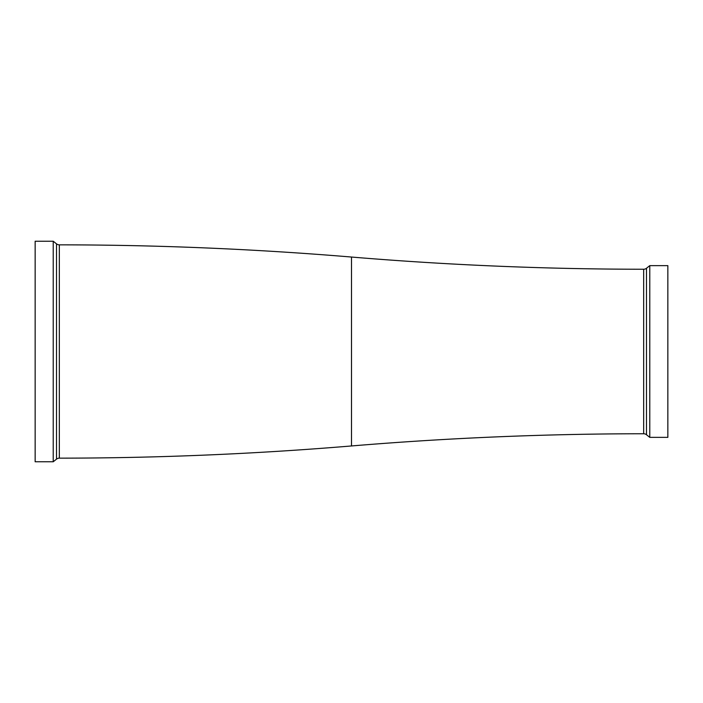 <?xml version="1.0" encoding="UTF-8"?>
<svg xmlns="http://www.w3.org/2000/svg" width="703" height="703" viewBox="0 0 703 703"><rect width="100%" height="100%" fill="white"/><g stroke="black" fill="none" stroke-linecap="round" stroke-linejoin="round"><path stroke-width="1.05" d="M646.488 434.744A4.517 4.517 0 0 0 643.667 433.751L643.667 433.751A3542.022 3542.022 0 0 0 351.5 445.957L351.5 257.043A3542.022 3542.022 0 0 0 643.667 269.249L643.667 269.249A4.517 4.517 0 0 0 646.488 268.256L649.774 265.637L649.774 437.363L646.488 434.744L646.488 268.256M649.774 437.363L667.85 437.363L667.85 265.637L649.774 265.637M351.5 445.957A3542.022 3542.022 0 0 1 59.333 458.154L59.333 244.846A3542.022 3542.022 0 0 1 351.5 257.043M56.512 459.147L56.512 243.853L53.226 241.226L53.226 461.774L56.512 459.147A4.517 4.517 0 0 1 59.333 458.154M56.512 243.853A4.517 4.517 0 0 0 59.333 244.846M53.226 241.226L35.15 241.226L35.15 461.774L53.226 461.774M643.667 433.751L643.667 269.249"/></g></svg>
